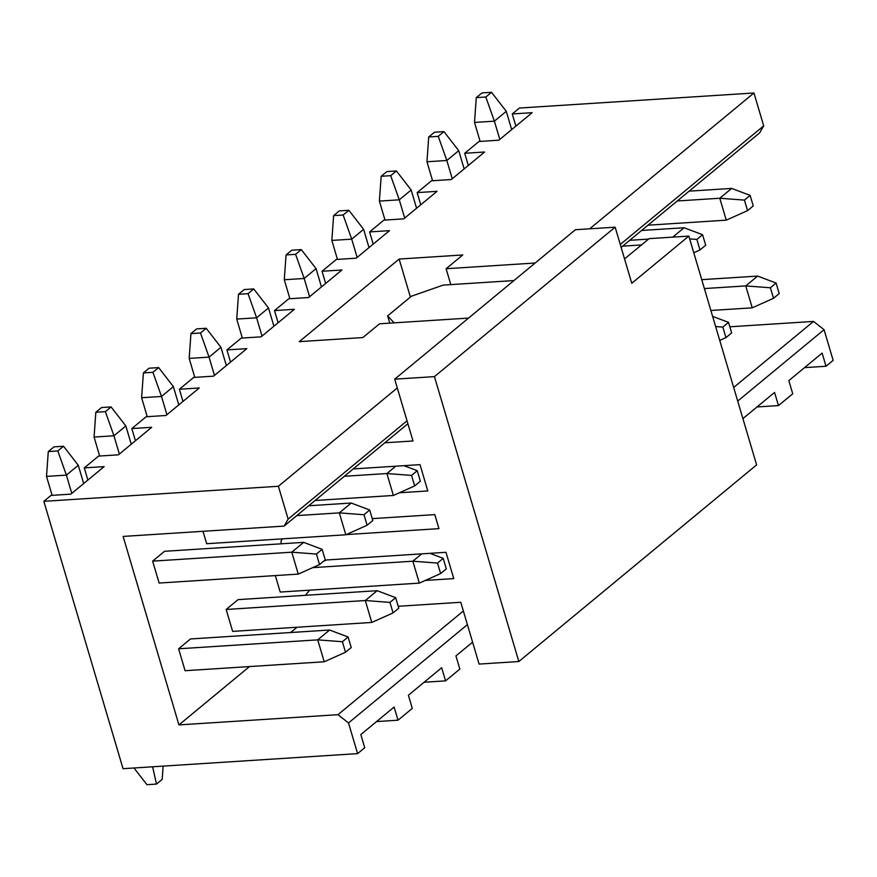 <?xml version="1.0" encoding="UTF-8"?>
<svg xmlns="http://www.w3.org/2000/svg" width="877" height="877" viewBox="0 0 877 877"><rect width="100%" height="100%" fill="white"/><g stroke="black" fill="none" stroke-linecap="round" stroke-linejoin="round"><path stroke-width="1.32" d="M729.85 326.792L813.516 321.42L824.062 329.675L833.15 360.359L826.013 366.257L804.56 367.627M515.873 126.124L512.267 113.955L519.403 108.046L753.957 92.984L763.692 125.86L759.679 132.822L621.135 247.38M407.893 423.734L284.115 526.09L288.138 519.129L278.393 486.264L43.85 501.326L50.987 495.428L70.862 494.146L104.144 466.619L84.269 467.901L98.542 456.095L118.417 454.823L151.699 427.296L131.824 428.568L146.097 416.772L165.972 415.49L199.265 387.963L179.379 389.245L193.653 377.439L213.528 376.167L246.821 348.64L226.935 349.912L241.208 338.116L261.083 336.845L294.376 309.307L274.49 310.59L288.763 298.794L308.638 297.511L341.931 269.984L322.045 271.256L336.319 259.46L356.194 258.189L389.487 230.651L369.601 231.934L383.874 220.138L403.749 218.855L437.042 191.329L417.156 192.611L431.429 180.805L451.304 179.533L484.597 152.006L464.711 153.278L478.985 141.482L498.86 140.199L532.153 112.673L512.267 113.955M826.013 366.257L822.122 353.102L788.829 380.629L792.731 393.784L778.458 405.58L774.566 392.436L742.907 418.614M410.392 297.051L399.145 259.055L299.276 341.646L362.881 337.557L379.522 323.788L468.581 318.077M284.115 526.09L123.12 536.428L178.941 724.906L249.485 666.575M290.649 632.525L297.04 627.241M312.727 567.638L412.848 561.203L419.338 583.117L280.201 592.052L275.323 575.586M345.823 534.784L339.333 512.87L363.988 514.733L367.101 525.257L345.823 534.784L206.687 543.718L203.004 531.298M226.156 609.471L238.051 599.638L377.187 590.692L365.292 600.526L226.156 609.471L232.646 631.385L371.782 622.44L365.292 600.526L389.947 602.389L393.071 612.913L398.772 608.199L395.659 597.676L389.947 602.389M178.601 648.794L190.495 638.96L329.631 630.026L317.737 639.859L178.601 648.794L185.091 670.708L324.227 661.773L317.737 639.859L342.392 641.723L345.516 652.236L351.217 647.522L348.103 636.998L342.392 641.723M298.268 574.106L159.132 583.052L152.631 561.137L164.525 551.304L303.661 542.359L322.133 549.342L316.433 554.056L319.546 564.58L298.268 574.106L291.778 552.192L152.631 561.137M178.941 724.906L337.963 714.689L463.352 610.995M733.676 387.448L813.516 321.42M337.963 714.689L348.509 722.944L467.397 624.632M737.71 401.085L824.062 329.675M348.509 722.944L357.597 753.628L364.733 747.73L360.831 734.575L394.124 707.048L398.015 720.203L412.289 708.397L408.386 695.253L441.679 667.726L445.571 680.87L459.844 669.074L455.941 655.919L472.593 642.161M278.393 486.264L397.281 387.941M399.145 259.055L462.749 254.966L446.108 268.735L535.156 263.012M589.706 228.809L753.957 92.984M620.269 244.464L763.692 125.86M43.85 501.326L123.043 768.691L357.597 753.628M84.269 467.901L87.875 480.07M376.551 721.574L398.015 720.203M131.824 428.568L135.431 440.747M424.106 682.251L445.571 680.87M179.379 389.245L182.986 401.425M471.662 642.929L472.791 642.852M226.935 349.912L230.541 362.091M274.49 310.59L278.097 322.769M322.045 271.256L325.652 283.435M369.601 231.934L373.207 244.113M417.156 192.611L420.763 204.78M464.711 153.278L468.318 165.457M757.004 406.961L778.458 405.58M288.138 519.129L407.027 420.817M450.811 284.619L446.108 268.735M395.757 466.202L386.889 473.536L411.543 475.411L414.657 485.924L393.378 495.461L386.889 473.536L344.365 476.277M393.378 495.461L315.084 500.482M419.338 583.117L440.627 573.591L446.327 568.866L443.214 558.353L437.502 563.067L412.848 561.203L421.727 553.869M308.693 505.766L351.217 503.036L339.333 512.87L296.81 515.599M316.433 554.056L291.778 552.192L303.661 542.359M648.531 239.092L629.697 240.309M672.769 237.119L684.104 227.746L641.58 230.476M726.266 220.16L719.776 198.246L744.43 200.109L747.544 210.633L726.266 220.16L647.971 225.192M689.136 191.153L731.659 188.412L719.776 198.246L677.252 200.976M710.874 310.48L752.236 307.827L745.735 285.913L757.629 276.08L701.743 279.664M704.384 288.566L745.735 285.913L770.39 287.777L773.514 298.29L779.214 293.576L776.101 283.052L757.629 276.08M403.979 465.676L417.244 470.686L411.543 475.411M414.657 485.924L420.357 481.21L417.244 470.686M437.502 563.067L440.627 573.591M443.214 558.353L429.949 553.332M351.217 503.036L369.688 510.008L363.988 514.733M367.101 525.257L372.802 520.532L369.688 510.008M395.659 597.676L377.187 590.692M371.782 622.44L393.071 612.913M348.103 636.998L329.631 630.026M324.227 661.773L345.516 652.236M319.546 564.58L325.246 559.866L322.133 549.342M699.989 249.956L705.7 245.242L702.576 234.718L696.875 239.443L699.989 249.956L693.773 252.74M689.673 238.895L696.875 239.443M684.104 227.746L702.576 234.718M725.959 337.623L731.659 332.898L728.546 322.385L722.834 327.099L725.959 337.623L719.743 340.408M722.834 327.099L715.632 326.562M728.546 322.385L712.617 316.367M747.544 210.633L753.255 205.92L750.131 195.396L744.43 200.109M731.659 188.412L750.131 195.396M752.236 307.827L773.514 298.29M776.101 283.052L770.39 287.777M226.354 365.556L220.938 347.292L209.055 357.125L189.18 358.408L190.945 333.6L200.482 332.986L206.194 328.272L196.656 328.886L190.945 333.6M214.459 375.389L209.055 357.125L200.482 332.986M194.793 377.373L189.18 358.408M273.909 326.233L268.494 307.97L256.61 317.803L236.735 319.075L238.5 294.277L248.038 293.663L253.749 288.939L244.212 289.553L238.5 294.277M262.026 336.066L256.61 317.803L248.038 293.663M242.348 338.04L236.735 319.075M321.464 286.911L316.06 268.636L304.166 278.469L284.291 279.752L286.055 254.944L295.593 254.33L301.304 249.616L291.767 250.23L286.055 254.944M309.581 296.733L304.166 278.469L295.593 254.33M289.903 298.717L284.291 279.752M357.136 257.41L351.721 239.147L331.846 240.419L333.611 215.621L343.148 215.008L348.86 210.283L339.322 210.897L333.611 215.621M337.459 259.384L331.846 240.419M369.02 247.577L363.615 229.314L351.721 239.147L343.148 215.008M416.575 208.255L411.17 189.991L399.276 199.813L379.401 201.096L381.166 176.288L390.703 175.674L396.415 170.96L386.878 171.574L381.166 176.288M404.692 218.077L399.276 199.813L390.703 175.674M385.014 220.061L379.401 201.096M464.13 168.921L458.726 150.658L446.832 160.491L426.956 161.763L428.721 136.965L438.259 136.352L443.97 131.627L434.433 132.241L428.721 136.965M452.247 178.755L446.832 160.491L438.259 136.352M432.569 180.739L426.956 161.763M511.686 129.599L506.281 111.335L494.387 121.169L474.512 122.44L476.277 97.632L485.814 97.018L491.526 92.304L481.988 92.918L476.277 97.632M499.802 139.432L494.387 121.169L485.814 97.018M480.125 141.405L474.512 122.44M83.688 483.545L78.272 465.281L66.389 475.115L46.514 476.386L48.279 451.578L57.816 450.964L63.528 446.25L53.99 446.864L48.279 451.578M71.793 493.378L66.389 475.115L57.816 450.964M52.127 495.352L46.514 476.386M131.243 444.211L125.828 425.948L113.944 435.781L94.069 437.064L95.834 412.256L105.372 411.642L111.083 406.928L101.546 407.531L95.834 412.256M119.349 454.045L113.944 435.781L105.372 411.642M99.682 456.029L94.069 437.064M166.904 414.722L161.5 396.459L141.625 397.73L143.389 372.922L152.927 372.319L158.638 367.595L149.101 368.208L143.389 372.922M147.237 416.696L141.625 397.73M178.798 404.889L173.383 386.625L161.5 396.459L152.927 372.319M206.194 328.272L220.938 347.292M253.749 288.939L268.494 307.97M301.304 249.616L316.06 268.636M348.86 210.283L363.615 229.314M396.415 170.96L411.17 189.991M443.97 131.627L458.726 150.658M491.526 92.304L506.281 111.335M63.528 446.25L78.272 465.281M163.144 766.114L162.201 779.368L156.49 784.082L146.952 784.696L133.995 767.989M156.49 784.082L152.62 766.794M111.083 406.928L125.828 425.948M158.638 367.595L173.383 386.625M624.556 258.923L649.09 238.643L688.84 236.088L756.61 464.887L518.833 661.521L434.444 376.628L394.694 379.171L413.001 440.978L384.86 442.786M622.637 246.152L641.471 244.935M353.234 468.932L420.006 464.646L427.801 490.945L399.375 492.764M372.243 518.636L434.806 514.613L438.96 528.634L346.24 534.597M282.909 538.829A4.813 3.694 -129.6 0 0 282.153 539.267A4.813 3.694 -129.6 0 0 281.243 543.236L281.407 543.795M324.578 560.929A7.213 5.536 50.4 0 1 327.209 559.932L445.976 552.302L453.76 578.601L425.334 580.431M309.669 590.166L305.382 595.308M398.213 606.292L460.776 602.269L479.083 664.075L518.833 661.521M688.84 236.088L631.769 283.282L615.15 227.176L434.444 376.628M615.15 227.176L575.4 229.73L394.694 379.171M389.772 323.131L387.623 315.884L411.401 296.218L443.17 285.113L513.933 280.563M387.623 315.884L394.135 322.857"/></g></svg>

